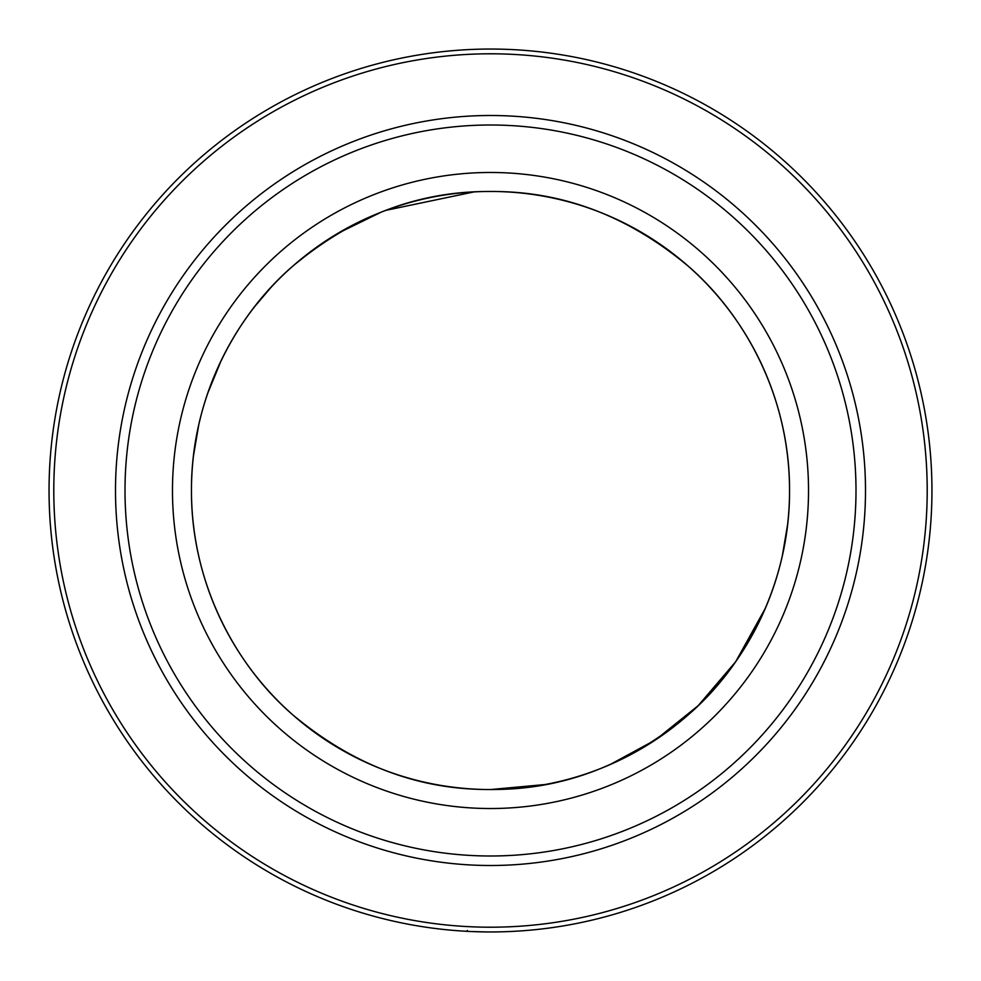 <?xml version="1.0" encoding="UTF-8"?>
<svg xmlns="http://www.w3.org/2000/svg" width="981" height="981" viewBox="0 0 981 981"><rect width="100%" height="100%" fill="white"/><g stroke="black" fill="none" stroke-linecap="round" stroke-linejoin="round"><path stroke-width="1.47" d="M497.477 789.46C566.319 788.503 630.01 763.537 688.552 714.56C744.628 666.357 790.036 583.487 789.546 490.5L789.533 487.226M544.946 784.555L490.5 789.546A299.046 299.046 0 0 1 191.454 490.5A299.046 299.046 0 0 1 490.5 191.454A299.046 299.046 0 0 0 191.454 490.5A299.046 299.046 0 0 0 490.5 789.546A299.046 299.046 0 0 0 789.546 490.5A299.046 299.046 0 0 0 490.5 191.454L483.523 191.54C414.62 192.534 350.953 217.488 292.51 266.378C236.347 314.803 191.025 397.146 191.454 490.5C191.099 584.21 236.433 666.173 292.473 714.585C350.891 763.488 414.583 788.454 483.523 789.46M473.995 191.908L385.827 210.363M381.29 212.104L338.089 233.208M315.968 247.666L293.969 265.103M270.83 287.58L254.815 306.44M221.252 360.37L207.592 393.589M200.786 416.373L199.168 423.007M198.763 424.773L193.453 455.981M490.5 865.5A375 375 0 0 0 865.5 490.5A375 375 0 0 0 490.5 115.5A375 375 0 0 0 115.5 490.5A375 375 0 0 0 490.5 865.5A375 375 0 0 1 115.5 490.5A375 375 0 0 1 490.5 115.5M490.5 927.204A436.704 436.704 0 0 0 927.204 490.5A436.704 436.704 0 0 0 490.5 53.796A436.704 436.704 0 0 0 53.796 490.5A436.704 436.704 0 0 0 490.5 927.204M490.5 931.95A441.45 441.45 0 0 0 931.95 490.5A441.45 441.45 0 0 0 490.5 49.05A441.45 441.45 0 0 0 49.05 490.5A441.45 441.45 0 0 0 490.5 931.95C508.747 931.705 508.747 931.705 490.5 931.95L490.095 931.95M494.314 931.938L495.994 931.913M499.071 931.864L500.249 931.84M502.235 931.791L503.461 931.754M471.469 931.545L467.397 931.349M468.17 931.386L470.905 931.521M471.248 931.533L486.318 931.925M476.459 931.729L474.215 931.643M488.403 931.95L487.741 931.938M472.842 931.594L476.116 931.717M789.546 490.5C789.901 396.79 744.567 314.827 688.527 266.415C630.109 217.512 566.417 192.546 497.477 191.54M491.469 931.95L492.487 931.95M493.651 931.938L495.16 931.925M495.38 931.925L496.926 931.901M499.292 931.864L497.526 931.889M587.717 773.31L594.265 770.968M609.667 764.775L655.602 739.846L698.202 705.646L735.676 661.721L765.487 608.024M769.116 599.146L772.268 590.672M782.311 555.871L787.559 524.872M490.5 808.528A318.028 318.028 0 0 0 808.528 490.5A318.028 318.028 0 0 0 490.5 172.472A318.028 318.028 0 0 0 172.472 490.5A318.028 318.028 0 0 0 490.5 808.528M490.5 855.996A365.496 365.496 0 0 0 855.996 490.5A365.496 365.496 0 0 0 490.5 125.004A365.496 365.496 0 0 0 125.004 490.5A365.496 365.496 0 0 0 490.5 855.996M467.275 930.393L467.214 931.337"/></g></svg>

